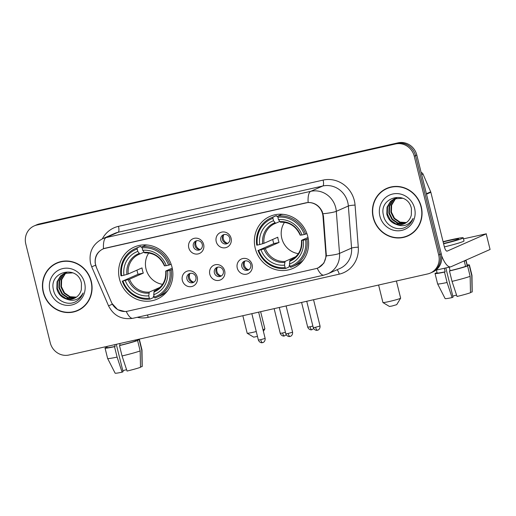 <?xml version="1.0" encoding="UTF-8"?>
<svg xmlns="http://www.w3.org/2000/svg" width="516" height="516" viewBox="0 0 516 516"><rect width="100%" height="100%" fill="white"/><g stroke="black" fill="none" stroke-linecap="round" stroke-linejoin="round"><path stroke-width="0.77" d="M255.239 248.312A28.432 26.871 -113.8 0 0 292.991 268.385A28.432 26.871 -113.8 0 0 307.762 236.444A28.432 26.871 -113.8 0 0 270.01 216.365A28.432 26.871 -113.8 0 0 255.239 248.312M119.48 279.001A28.432 26.871 -113.8 0 0 157.232 299.074A28.432 26.871 -113.8 0 0 172.002 267.127A28.432 26.871 -113.8 0 0 134.25 247.054A28.432 26.871 -113.8 0 0 119.48 279.001M197.222 277.073A8.05 7.605 66.2 0 1 191.72 286.548A8.05 7.605 66.2 0 1 182.354 280.433A8.05 7.605 66.2 0 1 187.856 270.952A8.05 7.605 66.2 0 1 197.222 277.073M186.934 279.053A4.831 4.56 -113.8 0 0 193.345 282.458A4.831 4.56 -113.8 0 0 195.854 277.034A4.831 4.56 -113.8 0 0 189.443 273.628A4.831 4.56 -113.8 0 0 186.934 279.053M224.666 270.868A8.05 7.605 66.2 0 1 219.165 280.343A8.05 7.605 66.2 0 1 209.806 274.228A8.05 7.605 66.2 0 1 215.307 264.747A8.05 7.605 66.2 0 1 224.666 270.868M214.385 272.848A4.831 4.56 -113.8 0 0 220.796 276.254A4.831 4.56 -113.8 0 0 223.305 270.829A4.831 4.56 -113.8 0 0 216.894 267.423A4.831 4.56 -113.8 0 0 214.385 272.848M252.118 264.663A8.05 7.605 66.2 0 1 246.616 274.144A8.05 7.605 66.2 0 1 237.257 268.023A8.05 7.605 66.2 0 1 242.759 258.548A8.05 7.605 66.2 0 1 252.118 264.663M241.836 266.643A4.831 4.56 -113.8 0 0 248.241 270.049A4.831 4.56 -113.8 0 0 250.75 264.624A4.831 4.56 -113.8 0 0 244.339 261.219A4.831 4.56 -113.8 0 0 241.836 266.643M203.639 244.442A8.05 7.605 66.2 0 1 198.138 253.917A8.05 7.605 66.2 0 1 188.772 247.803A8.05 7.605 66.2 0 1 194.274 238.321A8.05 7.605 66.2 0 1 203.639 244.442M193.352 246.422A4.831 4.56 -113.8 0 0 199.763 249.828A4.831 4.56 -113.8 0 0 202.272 244.403A4.831 4.56 -113.8 0 0 195.861 240.998A4.831 4.56 -113.8 0 0 193.352 246.422M231.084 238.237A8.05 7.605 66.2 0 1 225.582 247.712A8.05 7.605 66.2 0 1 216.223 241.598A8.05 7.605 66.2 0 1 221.725 232.116A8.05 7.605 66.2 0 1 231.084 238.237M220.803 240.217A4.831 4.56 -113.8 0 0 227.214 243.623A4.831 4.56 -113.8 0 0 229.717 238.199A4.831 4.56 -113.8 0 0 223.312 234.793A4.831 4.56 -113.8 0 0 220.803 240.217M194.113 282.02A4.831 4.56 66.2 0 1 190.281 273.351M221.558 275.815A4.831 4.56 66.2 0 1 217.733 267.153M249.009 269.616A4.831 4.56 66.2 0 1 245.177 260.948M200.53 249.389A4.831 4.56 66.2 0 1 196.699 240.72M227.975 243.184A4.831 4.56 66.2 0 1 224.15 234.522M96.46 267.565A14.487 13.687 66.2 0 1 95.654 265.172A14.487 13.687 66.2 0 1 103.181 248.899A14.487 13.687 66.2 0 1 105.561 248.112L305.73 202.865A14.487 13.687 66.2 0 1 322.984 216.359L325.873 254.136A14.487 13.687 66.2 0 1 317.946 267.927A14.487 13.687 66.2 0 1 315.566 268.713L127.626 311.193A14.487 13.687 66.2 0 1 111.579 302.57L96.46 267.565M43.221 292.217A26.019 24.587 -113.8 0 0 77.768 310.587A26.019 24.587 -113.8 0 0 91.287 281.355A26.019 24.587 -113.8 0 0 56.741 262.986A26.019 24.587 -113.8 0 0 43.221 292.217M74.143 311.567A26.019 24.587 -113.8 0 0 78.406 310.297M373.21 217.629A26.019 24.587 -113.8 0 0 407.756 235.999A26.019 24.587 -113.8 0 0 421.269 206.768A26.019 24.587 -113.8 0 0 386.729 188.398A26.019 24.587 -113.8 0 0 373.21 217.629M404.131 236.979A26.019 24.587 -113.8 0 0 408.395 235.702M96.447 267.514L95.17 263.057C94.68 256.336 97.46 251.556 103.497 248.712L308.129 202.459C314.508 202.485 319.23 205.568 322.294 211.721L323.461 216.204L326.357 255.846L323.906 263.076L318.32 267.81L316.734 268.391M103.045 248.905L103.497 248.712A18.776 6.044 77.3 0 1 106.122 237.579L310.748 191.326A21.459 20.279 66.2 0 1 335.716 207.638A21.459 20.279 66.2 0 1 336.309 211.321L339.528 253.408A21.459 20.279 66.2 0 1 327.789 273.841L339.831 268.52A21.459 20.279 -113.8 0 0 351.57 248.086L348.352 206A21.459 20.279 -113.8 0 0 347.758 202.317A21.459 20.279 -113.8 0 0 322.797 186.005L118.164 232.258A21.459 20.279 -113.8 0 0 114.636 233.425L102.594 238.747A21.459 20.279 66.2 0 1 106.122 237.579L118.164 232.258A5.366 1.729 -102.7 0 0 118.48 226.35L323.113 180.097A5.366 1.729 -102.7 0 1 322.797 186.005L310.748 191.326A18.776 6.044 -102.7 0 0 308.129 202.459M430.338 273.061L432.905 271.926A16.093 15.209 -113.8 0 0 441.264 253.84L416.818 155.064L415.535 155.632A16.093 15.209 -113.8 0 0 396.81 143.396L38.087 224.486A16.093 15.209 -113.8 0 0 35.443 225.357A16.093 15.209 -113.8 0 1 38.087 224.486L396.81 143.396A16.093 15.209 -113.8 0 1 415.535 155.632L439.98 254.407L415.535 155.632L414.251 156.2A16.093 15.209 -113.8 0 0 395.527 143.964L36.804 225.053A16.093 15.209 -113.8 0 0 34.159 225.924A16.093 15.209 -113.8 0 0 25.8 244.004L50.246 342.779A16.093 15.209 -113.8 0 0 68.97 355.014L427.693 273.932A16.093 15.209 -113.8 0 0 430.338 273.061A16.093 15.209 -113.8 0 0 438.697 254.975L414.251 156.2M431.621 272.493A16.093 15.209 -113.8 0 0 439.98 254.407A16.093 15.209 -113.8 0 1 431.621 272.493M124.859 311.516L117.667 309.645L112.017 303.492M387.374 188.121A26.019 24.587 -113.8 0 0 383.562 190.417M57.386 262.709A26.019 24.587 -113.8 0 0 53.574 265.005M416.818 155.064A16.093 15.209 -113.8 0 0 398.094 142.829L39.371 223.918A16.093 15.209 -113.8 0 0 36.733 224.789L34.159 225.924M61.649 261.438A25.755 24.336 -113.8 0 0 58.134 262.663L56.85 263.231A25.755 24.336 -113.8 0 0 43.473 292.159A25.755 24.336 -113.8 0 0 77.658 310.342A25.755 24.336 -113.8 0 0 91.035 281.407A25.755 24.336 -113.8 0 0 56.85 263.231M76.162 297.3L69.55 296.919L64.01 293.114L60.907 286.915L61.133 279.969L64.655 274.112L66.364 272.732M76.4 297.139L70.06 296.7L64.519 292.888L61.417 286.69L61.643 279.743L65.171 273.886L66.641 272.667M75.188 297.9L67.512 297.822L61.965 294.017L58.869 287.818L59.095 280.872L62.617 275.015L65.287 273.048M75.439 297.758L68.022 297.597L62.481 293.791L59.379 287.593L59.604 280.646L63.126 274.789L65.551 272.958M74.543 302.26C78.651 300.409 81.509 297.313 83.108 292.972C79.135 299.886 73.491 301.873 66.177 298.945A13.41 12.674 -113.8 0 0 74.278 298.345A13.41 12.674 -113.8 0 0 81.354 289.495L81.451 283.252C77.8 264.308 48.562 271.448 53.438 289.721C55.057 299.57 66.054 305.833 74.543 302.26L74.665 302.208M66.177 298.945C61.34 297.371 58.224 293.959 56.831 288.721L57.05 281.768L60.578 275.912L64.248 273.454L72.885 272.841M74.433 298.28L65.977 298.5L60.437 294.694L57.341 288.496L57.56 281.543L61.088 275.686L64.5 273.345M49.917 290.708A18.776 17.744 -113.8 0 0 71.756 304.982A18.776 17.744 -113.8 0 0 84.598 282.865A18.776 17.744 -113.8 0 0 62.752 268.591A18.776 17.744 -113.8 0 0 49.917 290.708M77.658 310.342L78.948 309.774A25.755 24.336 -113.8 0 0 82.218 308M74.794 302.15L74.343 302.337M126.588 369.675A10.733 0.639 -13.9 0 0 122.821 370.701M106.857 346.455L107.128 347.552A15.557 0.929 -13.9 0 0 115.165 346.397L114.52 346.688L117.093 357.085L122.092 372.178L123.079 371.739L116.294 344.32M122.047 355.963A17.705 1.058 -13.9 0 0 140.165 350.912L140.507 367.302A13.951 0.832 -13.9 0 1 127.046 371.056L122.047 355.963L119.473 345.565L120.125 345.281L119.693 343.553M120.125 345.281A15.557 0.929 -13.9 0 0 135.585 340.966L137.591 340.515L140.165 350.912M135.347 340.012L135.585 340.966M140.5 366.96L142.113 366.592L141.771 350.203L139.197 339.805L137.191 340.257L137.03 339.631M137.191 340.257A15.557 0.929 -13.9 0 0 137.333 340.076L137.217 339.593M122.092 372.178A13.951 0.832 -13.9 0 1 115.126 373.171L107.625 358.478A17.705 1.058 -13.9 0 1 107.618 358.465L105.045 348.068A17.705 1.058 -13.9 0 1 105.27 347.823L107.096 347.41M105.045 348.068A17.705 1.058 -13.9 0 0 114.52 346.688M119.473 345.565A17.705 1.058 -13.9 0 0 137.591 340.515M139.197 339.805A17.705 1.058 -13.9 0 0 139.417 339.56A17.705 1.058 -13.9 0 0 137.256 339.58M107.625 358.478A17.705 1.058 -13.9 0 0 117.093 357.085M141.771 350.203A17.705 1.058 -13.9 0 0 141.99 349.971A17.705 1.058 -13.9 0 0 141.99 349.958L139.417 339.56M142.113 366.592A13.951 0.832 -13.9 0 0 142.21 366.47L141.99 349.971M114.739 344.669L115.165 346.397M106.876 347.113L107.012 347.081A17.705 1.058 -13.9 0 0 106.876 347.113L106.954 347.442M391.638 186.85A25.755 24.336 -113.8 0 0 388.122 188.076L386.832 188.643A25.755 24.336 -113.8 0 0 373.455 217.571A25.755 24.336 -113.8 0 0 407.646 235.754A25.755 24.336 -113.8 0 0 421.024 206.819A25.755 24.336 -113.8 0 0 386.832 188.643M406.15 222.712L399.532 222.332L393.992 218.526L390.896 212.328L391.115 205.381L394.643 199.524L396.353 198.144M406.382 222.551L400.042 222.106L394.501 218.3L391.405 212.102L391.625 205.155L395.153 199.299L396.63 198.08M405.176 223.305L397.494 223.235L391.954 219.429L388.858 213.231L389.077 206.277L392.605 200.421L395.269 198.46M405.421 223.17L398.004 223.009L392.463 219.203L389.367 213.005L389.586 206.058L393.115 200.202L395.54 198.37M404.525 227.672C408.64 225.821 411.491 222.725 413.09 218.384C409.123 225.299 403.48 227.285 396.159 224.357A13.41 12.674 -113.8 0 0 404.267 223.757A13.41 12.674 -113.8 0 0 411.342 214.908L411.433 208.664C407.788 189.72 378.55 196.86 383.42 215.133C385.039 224.982 396.043 231.239 404.525 227.672L404.654 227.62M396.159 224.357C391.328 222.777 388.213 219.371 386.819 214.127L387.039 207.18L390.567 201.324L394.23 198.866L402.873 198.254M404.415 223.692L395.966 223.912L390.425 220.1L387.329 213.908L387.548 206.955L391.076 201.098L394.488 198.757M379.899 216.12A18.776 17.744 -113.8 0 0 401.745 230.394A18.776 17.744 -113.8 0 0 414.58 208.277A18.776 17.744 -113.8 0 0 392.74 194.003A18.776 17.744 -113.8 0 0 379.899 216.12M407.646 235.754L408.93 235.186A25.755 24.336 -113.8 0 0 412.207 233.413M404.783 227.562L404.331 227.743M257.471 336.419L253.679 337.142L247.203 333.252A9.12 0.542 -13.9 0 0 253.298 332.24A9.12 0.542 -13.9 0 0 256.259 331.536M262.986 329.666A9.12 0.542 -13.9 0 0 264.876 328.873A9.12 0.542 -13.9 0 0 264.882 328.84L260.638 311.69M148.756 253.027A19.853 18.757 -113.8 0 0 146.034 268.978A19.853 18.757 -113.8 0 0 162.579 284.329M172.473 269.41L169.835 270.365A25.536 24.129 -113.8 0 1 154.31 297.113L153.71 294.707A23.072 21.801 -113.8 0 0 167.545 270.881L165.842 270.984L172.234 268.159M155.858 290.269L154.232 290.992L153.71 294.707M154.058 296.094L153.355 296.41L153.368 297.616L149.93 299.138L149.356 298.235A25.536 24.129 -113.8 0 1 122.931 280.962L125.22 280.446A23.072 21.801 -113.8 0 0 148.756 295.829L149.272 292.108L159.986 287.38M137.172 249.015L137.237 247.828A26.613 25.149 -113.8 0 0 135.308 248.583A26.613 25.149 -113.8 0 0 120.97 275.847L121.641 275.763A25.536 24.129 -113.8 0 1 137.172 249.015L137.766 251.421A23.072 21.801 -113.8 0 0 123.937 275.247L128.226 273.996L142.029 267.901A19.853 18.757 -113.8 0 0 142.5 270.539A19.853 18.757 -113.8 0 0 143.313 273.099L129.516 279.195L125.22 280.446M122.931 280.962L138.075 274.286A25.484 24.078 66.2 0 1 137.301 271.713A25.484 24.078 66.2 0 1 136.959 270.139M137.237 247.828L140.674 246.313L141.203 247.293L142.184 246.861M146.073 245.145L146.512 244.945M147.537 245.042A26.613 25.149 -113.8 0 0 145.628 245.19L142.19 246.706L142.126 247.893A25.536 24.129 -113.8 0 1 168.551 265.166L169.867 264.798A26.613 25.149 -113.8 0 0 142.19 246.706M154.31 297.113L154.89 298.016A26.613 25.149 -113.8 0 0 156.812 297.261L160.25 295.745A26.613 25.149 -113.8 0 0 167.668 290.605M169.867 264.798L171.131 264.237M156.812 297.261A26.613 25.149 -113.8 0 0 171.157 269.997M122.253 281.046A26.613 25.149 -113.8 0 0 149.93 299.138M168.551 265.166L166.255 265.682A23.072 21.801 -113.8 0 0 142.726 250.299L142.126 247.893M167.545 270.881L169.835 270.365M148.756 295.829L149.356 298.235M142.726 250.299L144.706 252.898C153.774 252.685 160.353 257.013 164.43 265.869M164.559 265.785L166.255 265.682M153.852 292.011A20.634 19.498 -113.8 0 0 166.01 271.068L165.842 270.984M140.674 246.313A26.613 25.149 -113.8 0 0 138.746 247.061L135.308 248.583M123.937 275.247L121.641 275.763M143.932 252.189L139.83 254.001L137.766 251.421M138.075 274.286L143.313 273.099M242.843 315.715L247.177 333.22A9.12 0.542 -13.9 0 0 247.203 333.252M400.635 298.19L396.72 304.653L391.954 306.04L389.438 306.459L382.962 302.563A9.12 0.542 -13.9 0 0 389.058 301.55A9.12 0.542 -13.9 0 0 400.635 298.19A9.12 0.542 -13.9 0 0 400.642 298.151L396.398 281.007M284.516 222.344A19.853 18.757 -113.8 0 0 281.794 238.295A19.853 18.757 -113.8 0 0 298.338 253.64M308.233 238.727L305.595 239.676A25.536 24.129 -113.8 0 1 290.069 266.424L289.47 264.018A23.072 21.801 -113.8 0 0 303.305 240.192L301.602 240.301L307.994 237.476M291.617 259.58L289.992 260.303L289.47 264.018M289.818 265.411L289.115 265.721L289.128 266.933L285.69 268.449L285.116 267.546A25.536 24.129 -113.8 0 1 258.69 250.279L260.98 249.757A23.072 21.801 -113.8 0 0 284.516 265.14L285.038 261.425L295.745 256.691M272.932 218.326L272.996 217.139A26.613 25.149 -113.8 0 0 271.068 217.894A26.613 25.149 -113.8 0 0 256.729 245.165L257.4 245.081A25.536 24.129 -113.8 0 1 272.932 218.326L273.525 220.732A23.072 21.801 -113.8 0 0 259.696 244.558L263.986 243.313L277.789 237.218A19.853 18.757 -113.8 0 0 278.259 239.85A19.853 18.757 -113.8 0 0 279.072 242.417L265.276 248.512L260.98 249.757M258.69 250.279L273.835 243.597A25.484 24.078 66.2 0 1 273.061 241.03A25.484 24.078 66.2 0 1 272.719 239.456M272.996 217.139L276.434 215.624L276.963 216.61L277.943 216.172M281.833 214.456L282.271 214.263M283.297 214.359A26.613 25.149 -113.8 0 0 281.388 214.501L277.95 216.023L277.885 217.21A25.536 24.129 -113.8 0 1 304.311 234.477L305.627 234.109A26.613 25.149 -113.8 0 0 277.95 216.023M290.069 266.424L290.65 267.327A26.613 25.149 -113.8 0 0 292.572 266.579L296.01 265.056A26.613 25.149 -113.8 0 0 303.427 259.916M305.627 234.109L306.891 233.555M292.572 266.579A26.613 25.149 -113.8 0 0 306.917 239.308M258.013 250.363A26.613 25.149 -113.8 0 0 285.69 268.449M304.311 234.477L302.015 234.993A23.072 21.801 -113.8 0 0 278.485 219.616L277.885 217.21M303.305 240.192L305.595 239.676M284.516 265.14L285.116 267.546M278.485 219.616L280.465 222.209C289.534 222.003 296.113 226.324 300.189 235.186M300.318 235.103L302.015 234.993M289.611 261.322A20.634 19.498 -113.8 0 0 301.77 240.385L301.602 240.301M276.434 215.624A26.613 25.149 -113.8 0 0 274.506 216.378L271.068 217.894M259.696 244.558L257.4 245.081M279.691 221.499L275.602 223.305L273.525 220.732M275.602 223.305L274.776 223.647A19.853 18.757 -113.8 0 0 263.986 243.313M273.835 243.597L279.072 242.417M378.602 285.025L382.937 302.537A9.12 0.542 -13.9 0 0 382.962 302.563M196.286 241.056A5.902 5.579 -113.8 0 0 195.893 245.081A5.902 5.579 -113.8 0 0 200.008 249.473M223.738 234.851A5.902 5.579 -113.8 0 0 223.344 238.882A5.902 5.579 -113.8 0 0 227.459 243.268M189.875 273.686A5.902 5.579 -113.8 0 0 189.475 277.711A5.902 5.579 -113.8 0 0 193.59 282.104M217.32 267.481A5.902 5.579 -113.8 0 0 216.926 271.513A5.902 5.579 -113.8 0 0 221.041 275.899M244.771 261.277A5.902 5.579 -113.8 0 0 244.378 265.308A5.902 5.579 -113.8 0 0 248.486 269.694M441.606 255.633A21.459 6.901 77.3 0 0 450.636 266.849A21.459 6.901 77.3 0 0 451.055 266.714L490.071 249.473L486.214 233.877L447.191 251.118A5.366 1.729 -102.7 0 1 447.088 251.15A5.366 1.729 -102.7 0 1 444.302 246.629L430.847 192.268L426.5 194.19M486.214 233.877L490.071 249.473M486.343 233.793L463.491 238.844M421.133 172.505A2.683 2.535 66.2 0 1 423.043 174.105L430.699 191.823A2.683 2.535 66.2 0 1 430.847 192.268M443.528 243.5A13.41 0.8 -13.9 0 0 458.55 238.972A13.41 0.8 -13.9 0 0 449.546 240.417A13.41 0.8 -13.9 0 0 443.147 241.972M456.57 295.088A10.733 0.639 -13.9 0 0 452.809 296.113M436.401 270.068L437.117 272.964A15.557 0.929 -13.9 0 0 445.153 271.809L444.502 272.1L447.075 282.497L452.074 297.59L453.061 297.151L445.83 267.933M452.029 281.375A17.705 1.058 -13.9 0 0 470.147 276.324L470.489 292.714A13.951 0.832 -13.9 0 1 457.028 296.468L452.029 281.375L449.455 270.977L450.107 270.694L449.236 267.165M450.107 270.694A15.557 0.929 -13.9 0 0 465.567 266.379L467.58 265.927L470.147 276.324M470.482 292.372L472.095 292.004L471.753 275.615L469.186 265.218L467.173 265.669L465.89 260.47A15.557 0.929 -13.9 0 1 464.284 261.18L465.567 266.379M467.173 265.669A15.557 0.929 -13.9 0 0 467.322 265.488L465.993 260.116M444.373 246.9A18.241 1.09 -13.9 0 0 464.007 240.927L463.233 237.811A18.241 1.09 -13.9 0 0 450.99 239.779A18.241 1.09 -13.9 0 0 443.076 241.688M443.599 243.784A18.241 1.09 -13.9 0 0 463.233 237.811M452.074 297.59A13.951 0.832 -13.9 0 1 445.115 298.577L437.613 283.89A17.705 1.058 -13.9 0 1 437.607 283.877L435.033 273.48A17.705 1.058 -13.9 0 1 435.252 273.235L437.078 272.822M435.033 273.48A17.705 1.058 -13.9 0 0 444.502 272.1M449.455 270.977A17.705 1.058 -13.9 0 0 467.58 265.927M469.186 265.218A17.705 1.058 -13.9 0 0 469.405 264.972A17.705 1.058 -13.9 0 0 467.199 264.998M437.613 283.89A17.705 1.058 -13.9 0 0 447.075 282.497M471.753 275.615A17.705 1.058 -13.9 0 0 471.979 275.383A17.705 1.058 -13.9 0 0 471.979 275.37L469.405 264.972M472.095 292.004A13.951 0.832 -13.9 0 0 472.192 291.875L471.979 275.383M444.282 268.288L445.153 271.809M436.858 272.525L437 272.493A17.705 1.058 -13.9 0 0 436.858 272.525L436.942 272.854M325.873 254.136L326.351 253.924M322.984 216.359L323.455 216.152M323.113 180.097A26.826 25.348 66.2 0 1 354.318 200.492A26.826 25.348 66.2 0 1 355.06 205.091L358.278 247.177A26.826 25.348 66.2 0 1 339.199 274.17L148.195 317.346A26.826 25.348 66.2 0 1 137.269 317.308M102.594 238.747C92.603 244.1 88.591 252.33 90.558 263.444L91.7 266.824L95.608 265.172M317.23 268.236A18.776 6.044 77.3 0 0 323.9 275.125L327.789 273.841M323.9 275.125L132.896 318.295A18.776 6.044 -102.7 0 1 126.233 311.432M326.357 255.846A18.776 2.154 -4.4 0 0 339.528 253.408L351.57 248.086A5.366 0.613 175.6 0 1 358.278 247.177M132.896 318.295C121.77 319.952 113.655 315.798 108.547 305.833L112.391 304.208M323.029 213.766A18.776 2.154 -4.4 0 0 336.309 211.321L348.352 206A5.366 0.613 175.6 0 1 355.06 205.091M102.329 238.863A26.826 25.348 66.2 0 1 118.48 226.35M395.527 143.964L398.094 142.829M36.804 225.053L39.371 223.918M438.697 254.975L441.264 253.84M147.415 315.018A5.366 1.729 -102.7 0 1 148.195 317.346M336.974 269.778A5.366 1.729 -102.7 0 1 339.199 274.17M154.232 290.992A19.853 18.757 -113.8 0 0 155.058 290.65C162.695 286.799 166.249 280.272 165.72 271.068M129.516 279.195A19.853 18.757 -113.8 0 0 149.272 292.108M164.72 265.869A20.634 19.498 -113.8 0 0 144.041 252.356M128.213 279.614A20.634 19.498 -113.8 0 0 148.898 293.127M139.088 253.479A20.634 19.498 -113.8 0 0 126.93 274.415M139.817 254.001A19.853 18.757 -113.8 0 0 139.017 254.336A19.853 18.757 -113.8 0 0 128.226 273.996M289.992 260.303A19.853 18.757 -113.8 0 0 290.818 259.961C298.461 256.117 302.008 249.589 301.479 240.379M265.276 248.512A19.853 18.757 -113.8 0 0 285.038 261.425M300.48 235.186A20.634 19.498 -113.8 0 0 279.801 221.667M263.973 248.925A20.634 19.498 -113.8 0 0 284.658 262.444M274.847 222.789A20.634 19.498 -113.8 0 0 262.689 243.726M275.576 223.318A19.853 18.757 -113.8 0 0 274.776 223.647M282.594 332.988L280.252 333.362C281.697 336.684 284.632 336.006 283.987 335.993L284.413 335.922A3.489 1.122 -102.7 0 1 282.594 332.988L285.425 332.265M284.477 335.903A3.489 1.122 -102.7 0 1 284.413 335.922L286.238 334.852M310.045 326.783L307.704 327.157C309.149 330.479 312.077 329.801 311.438 329.788L311.858 329.724A3.489 1.122 -102.7 0 1 310.045 326.783L312.877 326.06M311.928 329.698A3.489 1.122 -102.7 0 1 311.858 329.724L313.689 328.647M260.715 339.689L258.374 340.07C259.819 343.392 262.747 342.714 262.102 342.701L262.528 342.63A3.489 1.122 -102.7 0 1 260.715 339.689L265.147 338.393L258.645 312.141M262.592 342.611A3.489 1.122 -102.7 0 1 262.528 342.63L263.044 342.469C262.476 342.785 265.411 342.031 265.147 338.393M288.167 333.484L285.825 333.865C287.27 337.187 290.198 336.509 289.553 336.497L289.979 336.426A3.489 1.122 -102.7 0 1 288.167 333.484L292.591 332.188L286.096 305.936M290.044 336.406A3.489 1.122 -102.7 0 1 289.979 336.426L290.495 336.271C289.921 336.58 292.856 335.826 292.591 332.188M315.611 327.279L313.27 327.66C314.715 330.982 317.65 330.305 317.005 330.292L317.424 330.221A3.489 1.122 -102.7 0 1 315.611 327.279L320.043 325.983L313.547 299.731M317.495 330.201A3.489 1.122 -102.7 0 1 317.424 330.221L317.94 330.066C317.372 330.375 320.307 329.621 320.043 325.983M426.39 193.732L430.699 191.823M423.043 174.105L421.682 174.705M317.946 267.927L319.307 267.327M103.181 248.899L104.122 248.48M91.7 266.824L108.547 305.833M263.392 331.324L264.876 328.873M146.344 244.939L145.822 245.171M142.184 246.777L141.184 247.216M166.939 291.559L166.416 291.792M139.017 254.336L139.83 254.001M282.104 214.25L281.581 214.482M277.943 216.088L276.944 216.533M302.699 260.87L302.176 261.102M280.252 333.362L274.138 308.639M307.704 327.157L301.589 302.434M258.374 340.07L251.84 313.683M285.825 333.865L279.291 307.478M313.27 327.66L306.743 301.273M450.636 266.849L435.82 270.197"/></g></svg>
